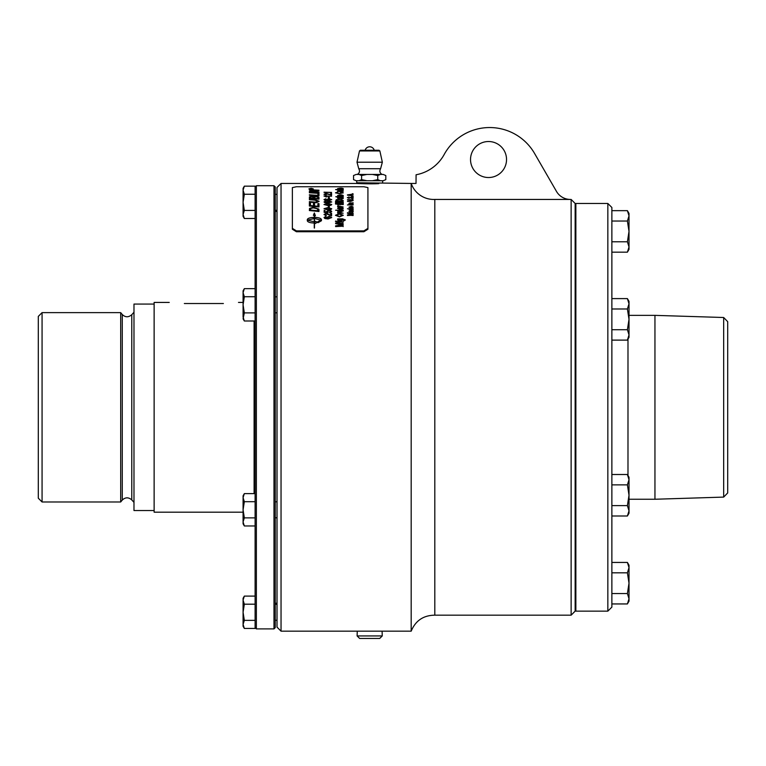 <?xml version="1.0" encoding="UTF-8"?>
<svg xmlns="http://www.w3.org/2000/svg" width="766" height="766" viewBox="0 0 766 766"><rect width="100%" height="100%" fill="white"/><g stroke="black" fill="none" stroke-linecap="round" stroke-linejoin="round"><path stroke-width="1.15" d="M356.726 180.738L356.726 182.748L411.179 183.447A23.918 23.918 0 0 0 434.81 199.438L570.421 199.438A16.115 16.115 0 0 1 556.308 191.107L534.438 153.229A51.868 51.868 0 0 0 444.539 153.842A40.292 40.292 0 0 1 416.091 174.763L416.015 183.447L411.179 183.447L411.179 631.165L382.1 631.165L382.253 635.933L357.109 635.933L357.253 631.165L382.1 631.165M434.81 199.438L434.81 615.175C423.426 615.309 415.545 620.642 411.179 631.165M575.86 308.641L575.151 308.641M575.151 221.403L575.86 221.403M575.86 494.539L575.151 494.539M575.151 320.073L575.86 320.073M575.86 593.2L575.151 593.2M575.151 505.972L575.86 505.972M575.86 203.469L575.86 611.144L607.84 611.144L607.84 203.469L575.86 203.469M353.126 196.173L352.331 196.393L353.126 196.173M352.331 196.393L353.126 196.393M353.126 198.882L352.331 199.122L353.126 198.882M352.331 199.122L353.126 199.122M349.535 203.43L353.126 204.196L349.018 204.196L349.602 203.928L348.932 203.373L353.126 202.779L349.535 203.43L353.126 204.196M348.932 203.43L349.928 202.856L353.126 203.076M349.018 204.196L349.602 203.928M353.126 204.714L349.018 204.962L353.126 204.714M349.018 204.962L353.126 204.962M349.497 207.155L350.684 207.749L350.684 206.648L349.497 207.155L350.684 207.691M351.249 207.71L352.647 207.203L351.891 206.322L353.212 207.146L351.106 208.046L348.932 207.165L351.067 206.313L351.249 207.71L352.647 207.146M348.932 207.213L351.249 206.37M351.814 206.648L353.212 207.203M349.507 209.271L351.077 209.846L352.647 209.262L351.134 208.745L349.507 209.271L351.077 209.798L352.647 209.262M353.126 208.505L352.609 208.745L353.212 209.29L351.077 210.143L348.932 209.309L349.488 208.773L347.458 208.773L353.126 208.505M348.932 209.367L349.488 208.773M352.609 208.745L353.212 209.348M347.458 208.773L353.126 208.745M352.676 211.512L352.025 211.981L351.067 210.88L352.025 211.923L352.676 211.512L351.067 210.88M348.932 211.368L349.832 210.612L353.126 210.487L352.619 210.851L353.212 211.598L352.044 212.297L350.522 210.88L349.507 211.368L350.196 212.23L348.932 211.32L349.832 210.554L353.126 210.784M349.507 211.368L350.282 211.943M352.619 210.851L353.212 211.646M336.331 192.802L339.319 193.52L342.431 192.879L340.765 192.007L343.283 192.802L339.328 193.731L335.479 192.802L337.672 192.046L336.331 192.802L339.319 193.463L342.431 192.821M335.479 192.86L337.854 192.295M340.564 192.266L343.283 192.86M338.323 195.502L339.903 196.019L339.903 195.081L338.323 195.502L339.903 195.962M341.512 194.87L343.283 195.493L340.468 196.259L337.567 195.512L340.659 194.803L340.659 196.029L342.517 195.55L341.512 194.87L343.283 195.55M337.567 195.569L340.659 194.87M340.659 195.972L342.517 195.493M343.283 202.454L343.283 202.664A4192.663 3714.631 -150 0 0 335.479 201.889L335.479 201.688A4193.706 3720.338 30.1 0 1 343.283 202.454M335.479 201.889L335.479 201.63A4192.663 3719.351 30.1 0 1 343.283 202.396L343.283 202.664M338.457 203.947L340.324 204.139L340.324 203.497L338.457 203.354L338.457 203.947L340.324 204.082M338.457 204.283L337.691 204.742L337.691 204.168L335.479 204.005L337.691 203.947L337.691 203.296L335.479 202.923L340.324 203.277L341.09 202.703L341.09 203.335L343.283 203.488L341.09 203.555L341.09 204.196L343.283 204.589L340.324 204.426M340.324 202.76L341.09 202.76M337.691 202.76L338.457 202.76M337.691 204.742L337.691 204.225M341.09 204.139L343.283 204.589M341.09 203.277L343.283 203.718M338.457 203.086L340.324 203.22M335.479 203.143L337.691 203.028M335.479 204.005L337.691 203.89M340.324 204.742L338.457 204.225L338.457 204.742M338.524 212.354L343.158 213.197L337.691 213.197L338.515 212.891L337.863 211.933L343.158 213.197M337.567 212.383L338.668 212.115M337.691 213.197L338.515 212.833M336.331 215.275L339.491 216.481L342.431 215.275L339.386 214.145L336.331 215.275L339.491 216.424L342.431 215.275M335.479 215.332L339.395 213.752L343.283 215.332M343.283 215.275L339.482 216.893L335.479 215.275L339.395 213.695L343.283 215.275M338.333 219.899L340.324 220.656L342.392 219.899L340.353 219.191L338.333 219.899L340.324 220.598L342.392 219.899M337.567 219.986L338.352 219.239L337.691 218.846L342.412 218.846L345.38 219.995M343.628 220.972L344.614 219.947L342.45 219.229L343.158 219.995M337.691 219.191L342.412 218.789L345.38 219.947L343.608 220.972L344.614 219.947M342.45 219.229L343.158 219.938L340.391 221.058L337.567 219.938L338.352 219.191M336.734 226.114L343.158 226.161L335.613 226.602L335.613 225.893A3013.434 2342.361 -25.7 0 1 340.956 225.003L342.076 224.764L340.86 224.572A2837.752 2215.693 -153.2 0 0 335.613 223.672L335.613 223.069L343.158 223.49L336.839 223.49A2810.483 2194.571 26.9 0 1 343.158 224.572L343.158 225.022A2934.077 2276.025 154 0 0 336.734 226.114L343.158 226.114L343.158 226.602M336.839 223.49L336.839 223.538A2811.143 2195.136 26.9 0 1 343.158 224.62L343.158 225.022M335.613 223.672L335.613 223.021L343.158 223.49M335.613 226.602L335.613 225.846A3012.716 2341.758 -25.8 0 1 340.956 224.945L342.076 224.764M324.008 194.315L326.105 193.568L330.692 194.756L330.692 193.501L331.592 193.501L331.592 195.119L326.077 193.808L324.774 194.267L326.192 195.062L324.008 194.258L326.105 193.511L330.692 194.688M324.774 194.267L326.287 194.803M330.692 193.568L331.592 193.568L331.592 195.119M329.323 197.436L329.323 198.432L328.384 198.432L328.384 197.436L329.323 197.436M328.384 198.432L328.384 197.379L329.323 197.379L329.323 198.432M327.503 199.658L329.141 200.299L330.95 199.639L329.189 199.093L327.503 199.658L329.141 200.242L330.95 199.639M324.008 199.658L325.952 199.131M326.689 199.639L329.131 198.787L331.716 199.687M324.765 199.62L327.695 200.357L326.689 199.581L329.131 198.729L331.716 199.629L328.049 200.663L324.87 200.338L324.008 199.6L325.885 198.777L325.014 199.926L327.695 200.299M327.503 201.994L329.141 202.664L330.95 201.975L329.189 201.391L327.503 201.994L329.141 202.607L330.95 201.975M324.008 201.985L325.952 201.429M326.689 201.965L329.131 201.065L331.716 202.023M324.765 201.956L327.695 202.731L326.689 201.908L329.131 201.008L331.716 201.965L328.049 203.057L324.87 202.712L324.008 201.927L325.885 201.065L325.014 202.272L327.695 202.674M324.774 204.493L327.867 205.211L330.95 204.493L327.867 203.842L324.774 204.493L327.867 205.154L330.95 204.493M324.008 204.551L327.867 203.497L331.716 204.551M330.941 205.24L327.867 205.575L324.008 204.493L327.867 203.44L331.716 204.493L330.941 205.24M326.575 211.521L329.016 210.382L330.797 210.669L331.716 211.636M324.133 212.345L324.133 210.497L325.023 210.497L325.023 212.029L327.044 212.23L326.575 211.473L329.016 210.324L330.797 210.612L331.716 211.579L329.61 212.795L330.95 211.588L329.102 210.803L327.388 211.588L328.011 212.709A6565.558 5582.464 -159.4 0 0 324.133 212.345L324.133 210.554L325.023 210.554M327.388 211.588L328.126 212.326M329.524 212.364L330.95 211.588M325.023 211.971L327.044 212.182M310.67 191.481L313.122 191.663A5454.945 5113.692 35.7 0 1 318.972 192.017L318.972 192.323A5386.598 5042.396 -144.5 0 0 309.378 191.739L309.378 191.404A1393.344 1225.207 -57.6 0 1 312.978 190.964L317.517 190.504L315.008 190.322A5438.849 5136.346 -141.8 0 0 309.378 190.016L309.378 189.69A5462.777 5164.678 38.5 0 1 318.972 190.207L318.972 190.552A1504.185 1333.577 123.2 0 0 313.428 191.194L310.67 191.481L313.122 191.605A5453.547 5112.322 35.7 0 1 318.972 191.95L318.972 192.323M309.378 189.748A5464.184 5166.057 38.5 0 1 318.972 190.265L318.972 190.552M315.755 190.657L317.517 190.437M309.378 191.739L309.378 191.347A1393.086 1224.92 -57.6 0 1 312.978 190.906L315.755 190.59M317.89 193.827L318.972 193.903L318.972 195.895A5386.598 4959.687 -148.4 0 0 309.378 195.215L309.378 194.794A5381.61 4965.968 32.1 0 1 317.89 195.387L317.89 193.769L318.972 193.846L318.972 195.895M309.378 194.851A5382.988 4967.299 32 0 1 317.89 195.445L317.89 195.387M309.378 199.687L309.378 199.198A5374.285 4857.848 28.6 0 1 315.008 199.648L319.135 201.295L316.348 202.712L314.615 202.607A5423.404 4833.47 -153.3 0 0 309.378 202.147L309.378 201.678A5408.046 4831.286 27 0 1 315.276 202.186L318.072 201.314L314.663 200.118A5371.805 4844.27 -151.7 0 0 309.378 199.687L309.378 199.256A5375.664 4859.15 28.6 0 1 315.008 199.706L319.135 201.353M315.276 202.186L318.072 201.314M309.378 202.147L309.378 201.621A5406.658 4829.994 27 0 1 315.276 202.128M314.261 221.853L307.539 220.206L314.261 221.853L314.261 218.492L307.539 220.158M315.372 215.744L314.481 215.533L314.481 217.381C318.713 217.515 321.04 218.253 321.442 219.583L321.442 220.732L318.062 222.695L318.062 221.518L321.213 220.158L314.481 218.492L314.481 221.853A12.285 6.961 -0 0 0 315.075 221.843L315.075 221.288L317.603 222.188L315.075 223.586L315.075 223.021A12.285 7.057 180 0 1 314.481 223.03L314.481 228.057L314.261 223.03C310.029 222.868 307.702 222.102 307.3 220.732L307.3 219.583C307.702 218.253 310.029 217.515 314.261 217.381L314.261 215.485L313.371 215.265L314.376 212.967L315.372 215.744M315.372 215.801L314.376 212.967M314.376 213.015L313.371 215.323M307.3 219.641C307.702 218.3 310.029 217.573 314.261 217.429L314.261 217.381M314.261 223.088L314.261 228M314.481 228.057L314.481 223.088M315.075 223.069L315.075 223.586M317.603 222.236L315.075 221.345M314.481 221.853L314.481 221.901A12.285 6.961 180 0 0 315.075 221.891L315.075 221.843M318.062 222.695L318.062 221.566L321.213 220.158M321.442 219.641C321.04 218.3 318.713 217.563 314.481 217.429L314.481 217.381M310.469 210.028L310.469 210.085A5376.544 4603.105 23.3 0 1 317.89 210.841L317.354 208.764L313.246 207.864L310.623 208.534L310.469 210.028A5375.166 4601.879 23.3 0 1 317.89 210.784M318.972 209.894L318.972 211.521A5386.598 4597.273 -156.9 0 0 309.378 210.545L309.531 208.457L313.304 207.318L318.819 209.137L318.972 209.894M318.819 209.137L318.972 211.521M309.531 208.457L313.304 207.26L318.819 209.089M309.378 210.545L309.531 208.4M317.89 203.651L318.972 203.746L318.972 206.935A5386.598 4703.882 -155.2 0 0 309.378 206.025L309.378 203.057L310.469 203.153M309.378 206.025L309.378 203L310.469 203.095L310.469 205.614A5318.108 4660.842 25.3 0 1 313.457 205.891L313.457 203.411L314.548 203.507L314.548 205.997A5413.188 4736.666 24.9 0 1 317.89 206.303L317.89 203.593L318.972 203.689L318.972 206.935M313.457 203.469L314.548 203.565M314.548 205.939A5411.8 4735.393 24.9 0 1 317.89 206.255M310.469 205.556A5316.749 4659.588 25.3 0 1 313.457 205.834M310.469 197.992L310.469 198.049A5274.973 4796.137 29.7 0 1 313.486 198.289L313.486 197.475L311.733 196.508L310.469 197.216L310.469 197.992A5273.623 4794.854 29.8 0 1 313.486 198.231M314.577 198.317L314.577 198.375A5454.667 4955.321 29.1 0 1 317.89 198.624L317.823 197.293L315.946 196.623L314.577 197.379L314.577 198.317A5453.259 4954 29.1 0 1 317.89 198.566M318.972 197.436L318.972 199.141A5386.598 4884.686 -151 0 0 309.378 198.384L309.445 196.881L311.666 196.153L313.974 196.776L315.937 196.23L318.972 197.436M313.974 196.776L315.937 196.173L318.972 197.379L318.972 199.141M309.378 198.384L309.445 196.814L311.666 196.096L313.974 196.718M318.972 193.051L318.972 193.386A5386.598 5017.693 -145.8 0 0 309.378 192.773L309.378 192.448A5387.977 5028.168 34.7 0 1 318.972 193.051M309.378 192.773L309.378 192.39A5386.598 5026.818 34.7 0 1 318.972 192.994L318.972 193.386M312.911 188.838L311.111 189.346L309.311 188.838L312.911 188.838L309.311 188.838M308.947 188.905L311.111 188.388L313.275 188.905M311.111 189.374L308.947 188.838L311.111 188.331L313.275 188.838L311.111 189.374M310.297 188.982L310.996 188.982M312.308 189.039L311.322 188.982M311.389 188.809L312.308 188.714M309.981 189.078L311.264 188.8M327.503 217.592L329.141 218.454L330.95 217.573L329.189 216.807L327.503 217.592L329.141 218.406L330.95 217.573M324.008 217.563L325.952 216.855M326.689 217.544L329.131 216.347L331.716 217.611M324.765 217.544L327.695 218.53L326.689 217.487L329.131 216.299L331.716 217.554L328.049 218.98L324.87 218.54L324.008 217.515L325.885 216.366L325.014 217.965L327.695 218.482M324.008 214.566L326.105 213.36L330.692 215.256L330.692 213.302L331.592 213.302L331.592 215.878L326.077 213.791L324.774 214.518L326.192 215.782L324.008 214.509L326.105 213.302L330.692 215.198M324.774 214.518L326.287 215.342M330.692 213.35L331.592 213.35L331.592 215.878M324.774 208.745L327.867 209.511L330.95 208.735L327.867 208.036L324.774 208.745L327.867 209.453L330.95 208.735M324.008 208.792L327.867 207.643L331.716 208.792M330.941 209.549L327.867 209.913L324.008 208.735L327.867 207.586L331.716 208.735L330.941 209.549M329.323 205.968L329.323 207.203L328.384 207.203L328.384 205.968L329.323 205.968M328.384 207.203L328.384 205.91L329.323 205.91L329.323 207.203M324.008 195.943L331.592 196.201L325.684 196.201L326.795 196.852L325.904 196.852L324.008 195.943M325.684 196.201L326.795 196.91M324.008 196.086L331.592 196.201M324.008 192.199L331.592 192.419L325.684 192.419L326.795 192.975L325.904 192.975L324.008 192.199M325.684 192.419L326.795 193.042M324.008 192.323L331.592 192.419M335.479 221.508L343.158 221.795L337.691 222.245M337.691 221.288L338.409 221.288M335.575 221.096L336.389 221.163M338.409 221.738L343.158 222.188M336.331 221.374L337.691 221.747M337.691 222.59L335.575 221.048M338.333 210.841L340.43 211.493L342.517 210.822L340.506 210.219L338.333 210.841L340.43 211.435L342.517 210.822M343.158 209.932L342.469 210.229L343.283 210.861L340.43 211.837L337.567 210.87L338.313 210.257L335.613 210.257L343.158 209.932M337.567 210.928L338.313 210.257M342.469 210.229L343.283 210.909M335.613 210.257L343.158 210.229M338.323 208.381L339.903 209.051L339.903 207.787L338.323 208.381L339.903 208.994M341.512 207.471L343.283 208.362L340.468 209.405L337.567 208.381L340.659 207.404L340.659 209.08L342.517 208.419L341.512 207.471L343.283 208.419M337.567 208.438L340.659 207.462M340.659 209.022L342.517 208.362M338.524 206.207L343.158 206.964L337.691 206.964L338.515 206.696L337.863 205.824L343.158 206.964M337.567 206.246L338.658 205.997M337.691 206.964L338.515 206.648M336.504 201.018L342.268 201.075L341.741 199.859L339.328 199.61L336.657 200.05L336.504 201.018L342.268 201.018M343.158 200.491L343.158 201.353L335.613 201.353L336.264 199.725L339.348 199.332L343.158 200.491M336.264 199.725L339.348 199.275L343.158 200.433L343.158 201.353M335.613 201.353L336.264 199.667M342.555 198.308L341.693 198.71L340.41 197.762L341.693 198.653L342.555 198.308L340.41 197.762M337.567 198.193L343.158 197.446L342.488 197.743L343.283 198.375L341.713 198.969L339.692 197.772L338.333 198.174L339.252 198.921L337.567 198.135L338.773 197.494L343.158 197.685M338.333 198.174L339.376 198.681M342.488 197.743L343.283 198.432M335.891 196.766L343.158 196.393L337.691 197.044M337.691 196.489L338.409 196.489M342.335 196.489L343.235 196.661M338.409 196.709L342.373 196.546M337.691 197.197L335.776 196.709L337.691 196.709M338.333 191.203L342.517 191.203M337.567 191.261L340.343 190.667L343.283 191.261M343.283 191.203L340.42 191.826L337.567 191.203L340.343 190.6L343.283 191.203M338.333 189.891L342.517 189.891M343.158 189.451L340.43 190.437L335.613 189.585L343.158 189.451M337.567 189.978L338.313 189.585M342.469 189.575L343.283 189.968M335.613 189.585L343.158 189.575M338.323 188.618L339.903 188.991L339.903 188.321L338.323 188.618L339.903 188.934M340.659 188.943L342.517 188.666L341.512 188.139L343.283 188.608L340.468 189.145L337.567 188.618L340.41 188.13L340.659 188.943L342.517 188.608M337.567 188.685L340.659 188.187M341.435 188.321L343.283 188.675M348.3 215.131L353.126 215.189L347.458 215.514L347.458 214.92A2233.828 1813.534 -32.9 0 1 351.47 214.231L352.312 214.087L351.403 213.934A2116.276 1721.518 -145.9 0 0 347.458 213.245L353.126 213.101L348.386 213.101A2075.295 1686.809 34.4 0 1 353.126 213.934L353.126 214.289A2170.241 1757.798 146.7 0 0 348.3 215.131L353.126 215.514M348.386 213.101L348.386 213.149A2075.755 1687.23 34.4 0 1 353.126 213.992L353.126 214.289M347.458 214.978A2234.326 1813.984 -32.9 0 1 351.47 214.279L352.312 214.087M347.458 213.245L347.458 212.737L353.126 213.101M348.262 204.714L347.458 204.962L348.262 204.714M347.458 204.962L348.262 204.962M347.458 199.926L350.732 199.639L353.222 200.501L350.732 201.401L347.458 201.401L352.542 200.587L347.458 199.696L350.732 199.696L353.222 200.558M347.458 201.401L352.542 200.529M347.362 197.676L349.057 196.91L348.023 197.666L349.382 198.059L351.527 196.843L353.222 197.599M351.24 198.222L352.551 197.609L351.584 197.044L348.923 198.346L347.362 197.618L349.114 197.101M349.382 198.059L351.527 196.785L353.222 197.542L351.307 198.432L352.551 197.551M348.023 197.599L349.382 198.001M348.061 195.014L350.799 195.387L350.799 194.688L348.061 195.014L350.799 195.33M351.412 195.397L353.126 195.876A1750.626 1537.486 -131.4 0 0 347.458 195.139L347.458 194.928A1574.226 1377.699 -51.4 0 1 353.126 194.181L351.412 194.612L351.412 195.397L353.126 195.876M347.458 195.139L347.458 194.87A1573.91 1377.373 -51.4 0 1 353.126 194.114L353.126 194.392M352.331 193.702L353.126 193.894M296.404 231.744L296.404 230.882L292.373 228.373L292.373 187.603L296.404 186.741L363.888 186.741L367.919 187.603L367.919 228.373L363.888 230.882L363.888 231.744L296.404 231.744L292.373 229.235L292.373 188.876M296.404 230.882L363.888 230.882M292.373 228.373L292.373 229.235M367.919 228.373L367.919 229.235L363.888 231.744M356.726 182.748L356.745 183.447C356.161 183.524 371.405 184.108 378.816 183.629L369.681 183.821M385.815 179.646L383.172 180.738L385.815 179.646L385.815 175.529L383.172 174.437L385.815 175.529M377.743 179.646L380.396 180.738L372.458 180.738L377.743 179.646L377.743 175.529L372.458 174.437L380.396 174.437L377.743 175.529M361.609 179.646L366.904 180.738L358.967 180.738L361.609 179.646L361.609 175.529L358.967 174.437L366.904 174.437L361.609 175.529M353.538 179.646L356.19 180.738L353.538 179.646L353.538 175.529L356.19 174.437L358.967 174.437M353.538 175.529L356.19 174.437M366.904 174.437L372.458 174.437M380.396 174.437L383.172 174.437M358.967 180.738L356.19 180.738M372.458 180.738L366.904 180.738M383.172 180.738L380.396 180.738M357.31 174.437C359.599 172.992 360.077 171.077 358.756 168.712L380.597 168.712L382.349 162.22L357.004 162.22L359.493 150.94L379.859 150.94L382.349 162.22M359.493 150.94L360.346 150.26L379.007 150.26L379.859 150.94M277.014 620.269L275.253 620.269M277.014 194.334L275.253 194.334M607.84 203.469L611.871 207.49L611.871 607.112L607.84 611.144M629.01 598.753L627.402 593.564L629.01 583.194L629.01 601.166L627.402 603.943L629.01 598.753M627.402 572.815L629.01 567.625L629.01 583.194L627.402 572.815L611.871 572.815L611.871 562.435L627.402 562.435L629.01 567.625L629.01 565.222L627.402 562.435M627.402 593.564L611.871 593.564L611.871 603.943L627.402 603.943M611.871 593.564L611.871 572.815M629.01 495.248L627.402 484.868L629.01 479.679L629.01 510.817L627.402 505.627L629.01 495.248M627.402 474.499L629.01 477.275L629.01 479.679L627.402 474.499L611.871 474.499L611.871 484.868L627.402 484.868M629.01 510.817L629.01 513.22L627.402 515.997L629.01 510.817M627.402 505.627L611.871 505.627L611.871 515.997L627.402 515.997L629.01 513.22M611.871 505.627L611.871 484.868M629.01 301.383L627.402 298.606L629.01 301.383L629.01 303.796L627.402 298.606L611.871 298.606L611.871 308.985L627.402 308.985L629.01 303.796L629.01 319.365L627.402 308.985M629.01 334.924L627.402 329.734L629.01 319.365L629.01 337.337L627.402 340.114L629.01 334.924M627.402 340.114L611.871 340.114L611.871 329.734L627.402 329.734M611.871 329.734L611.871 308.985M627.402 210.66L629.01 213.446L629.01 215.849L627.402 210.66L611.871 210.66L611.871 221.039L627.402 221.039L629.01 215.849L629.01 231.418L627.402 221.039M627.402 252.167L629.01 246.978L629.01 249.39L627.402 252.167L611.871 252.167L611.871 221.039M627.402 241.788L629.01 231.418L629.01 246.978L627.402 241.788L611.871 241.788M256.361 185.717L255.107 186.971L255.107 627.632L256.361 628.896L273.989 628.896L273.989 185.717L256.361 185.717L256.361 628.896M243.081 600.142L244.335 604.192L243.081 612.273L243.081 598.265L244.335 596.101L243.081 600.142M244.335 620.364L243.081 624.405L243.081 612.273L244.335 620.364L255.107 620.364L255.107 628.446L244.335 628.446L243.081 624.405L243.081 626.282L244.335 628.446M244.335 604.192L255.107 604.192L255.107 596.101L244.335 596.101M255.107 604.192L255.107 620.364M243.081 497.661L243.081 495.784L244.335 493.62L243.081 497.661L244.335 501.701L243.081 509.792L243.081 497.661M244.335 517.873L243.081 521.924L243.081 509.792L244.335 517.873L255.107 517.873L255.107 525.964L244.335 525.964L243.081 521.924L243.081 523.8L244.335 525.964M255.107 517.873L255.107 493.62L244.335 493.62M255.107 501.701L244.335 501.701M244.335 288.648L243.081 292.689L243.081 290.812L244.335 288.648L255.107 288.648L255.107 320.992L244.335 320.992L243.081 316.952L243.081 292.689L244.335 296.729L243.081 304.82L244.335 312.901L243.081 318.828L244.335 320.992M255.107 312.901L244.335 312.901M255.107 296.729L244.335 296.729M244.335 218.501L243.081 216.338L243.081 214.461L244.335 218.501L255.107 218.501L255.107 210.42L244.335 210.42L243.081 214.461L243.081 202.329L244.335 210.42M244.335 186.157L243.081 190.198L243.081 188.321L244.335 186.157L255.107 186.157L255.107 210.42M244.335 194.248L243.081 202.329L243.081 190.198L244.335 194.248L255.107 194.248M223.375 303.518C242.87 302.331 242.87 302.331 223.375 303.518L184.347 303.518C164.862 302.331 164.862 302.331 184.347 303.518M42.073 312.624L38.3 316.406L38.3 498.206L42.073 501.979L42.073 312.624L120.683 312.624L120.683 501.979L42.073 501.979M120.683 501.979L122.282 500.074C125.346 497.163 128.516 497.105 131.781 499.911L133.983 502.362M154.129 304.064L133.983 304.064L133.983 510.549L154.129 510.549M169.238 302.426L154.129 302.426L154.129 512.186L243.081 512.186M254.101 320.992L254.101 493.62M629.01 315.362L654.949 315.362L654.949 499.25L629.01 499.25M654.949 315.362L723.669 317.507L723.669 497.096L654.949 499.25M723.669 317.507L727.7 321.663L727.7 492.94L723.669 497.096M273.989 185.717L275.253 186.971L275.253 627.632L273.989 628.896M357.109 635.933L359.627 638.451L379.725 638.451L382.253 635.933M281.045 183.447L281.045 631.165L277.014 627.134L277.014 187.479L281.045 183.447L356.745 183.447M357.253 631.165L281.045 631.165M571.13 615.175L575.151 611.144L575.151 203.469L571.13 199.438L571.13 615.175L434.81 615.175M506.537 159.529A18.001 18.001 0 0 1 479.535 175.117A18.001 18.001 0 0 1 479.535 143.931A18.001 18.001 0 0 1 506.537 159.529M120.683 312.624L122.282 314.529L122.282 500.074M122.282 314.529C125.346 317.45 128.516 317.497 131.781 314.692L131.781 499.911M627.986 339.108L627.986 475.495M277.014 211.378L275.253 211.378M277.014 603.225L275.253 603.225M575.86 595.182L575.151 595.182M382.627 182.748L382.627 180.738M382.052 174.437C379.764 172.992 379.275 171.077 380.597 168.712M358.756 168.712L357.004 162.22M374.22 150.26A4.701 4.701 0 0 0 365.143 150.26M575.86 219.421L575.151 219.421M275.253 604.278L277.014 604.278M275.253 517.787L277.014 517.787M275.253 501.797L277.014 501.797M275.253 312.815L277.014 312.815M275.253 296.825L277.014 296.825M275.253 210.324L277.014 210.324M131.781 314.692L133.983 312.25M238.485 302.426L243.081 302.426"/></g></svg>
